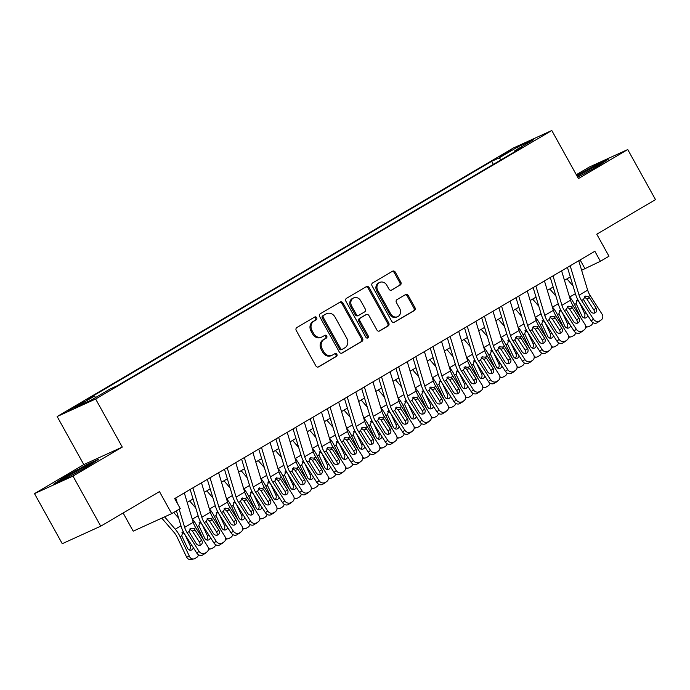 <?xml version="1.0" encoding="UTF-8"?>
<svg xmlns="http://www.w3.org/2000/svg" width="690" height="690" viewBox="0 0 690 690"><rect width="100%" height="100%" fill="white"/><g stroke="black" fill="none" stroke-linecap="round" stroke-linejoin="round"><path stroke-width="1.03" d="M316.676 317.702A1.578 1.363 65.5 0 0 314.735 317.021L296.847 327.552A2.251 1.949 65.5 0 0 296.252 330.501L315.873 365.89A2.251 1.949 65.5 0 0 318.642 366.864L336.53 356.342A1.578 1.363 65.5 0 0 335.004 353.591L332.692 354.953A7.202 6.245 65.5 0 1 332.183 355.212A7.202 6.245 65.5 0 1 323.817 351.831L322.178 348.881A7.202 6.245 65.5 0 1 324.076 339.42L326.396 338.057A1.578 1.363 65.5 0 0 324.869 335.305L322.549 336.668A7.202 6.245 65.5 0 1 322.049 336.927A7.202 6.245 65.5 0 1 313.683 333.546L312.044 330.596A7.202 6.245 65.5 0 1 313.941 321.135L316.262 319.772A1.578 1.363 65.5 0 0 316.676 317.702M322.049 336.927L321.014 337.401A7.202 6.245 65.5 0 1 312.639 334.02L311.009 331.071A7.202 6.245 65.5 0 1 312.906 321.609L315.218 320.246A1.578 1.363 65.5 0 0 314.2 317.331M318.047 367.08L335.487 356.816A1.578 1.363 65.5 0 0 334.469 353.901M332.183 355.212L331.148 355.686A7.202 6.245 65.5 0 1 322.773 352.305L321.143 349.356A7.202 6.245 65.5 0 1 323.041 339.894L325.352 338.531A1.578 1.363 65.5 0 0 324.335 335.616M502.199 154.922L499.111 156.958L502.449 155.44L511.945 149.851L502.199 154.922M400.226 285.082A2.251 1.949 65.5 0 0 400.821 282.124L395.318 272.196A2.251 1.949 65.5 0 0 392.541 271.222L372.678 282.909A2.251 1.949 65.5 0 0 372.082 285.867L391.704 321.255A2.251 1.949 65.5 0 0 394.473 322.23L414.336 310.543A2.251 1.949 65.5 0 0 414.932 307.585L408.282 295.587A2.251 1.949 65.5 0 0 405.513 294.613L397.009 299.615A2.251 1.949 65.5 0 0 396.414 302.574L399.717 308.525A6.02 5.218 65.5 0 1 397.707 316.65A6.02 5.218 65.5 0 1 390.704 313.821L377.792 290.524A6.02 5.218 65.5 0 1 379.802 282.4A6.02 5.218 65.5 0 1 386.797 285.229L388.953 289.11A2.251 1.949 65.5 0 0 391.722 290.085L399.182 285.557A2.251 1.949 65.5 0 0 399.777 282.598L394.275 272.671A2.251 1.949 65.5 0 0 392.101 271.481M72.976 476.1L122.277 447.077L83.8 464.603L34.5 493.626L72.976 476.1L100.731 526.177L159.468 491.599L171.681 513.636L180.254 508.582L174.699 498.568L594.849 251.263L600.404 261.277L608.977 256.231L596.764 234.195L655.5 199.626L627.745 149.549L589.269 167.075L576.297 174.708M122.277 447.077L95.634 399.01L551.793 130.505L578.444 178.572L627.745 149.549M342.964 303.014A2.251 1.949 65.5 0 0 340.196 302.039L320.332 313.726A2.251 1.949 65.5 0 0 319.737 316.684L339.351 352.072A2.251 1.949 65.5 0 0 342.128 353.047L361.991 341.352A2.251 1.949 65.5 0 0 362.578 338.402L342.964 303.014L341.93 303.488A2.251 1.949 65.5 0 0 339.756 302.298M346.501 298.322L366.364 286.626A2.251 1.949 65.5 0 1 369.141 287.601L388.755 322.989A2.251 1.949 65.5 0 1 388.16 325.947L379.664 330.95A2.251 1.949 65.5 0 1 376.887 329.975L368.934 315.623A2.251 1.949 65.5 0 0 366.157 314.649L360.525 317.969A2.251 1.949 65.5 0 0 359.93 320.928L368.21 335.866A1.578 1.363 65.5 0 1 365.855 337.255L345.914 301.28A2.251 1.949 65.5 0 1 346.501 298.322M100.731 526.177L62.255 543.703L34.5 493.626M78.142 405.401L84.904 401.209L75.469 406.117L68.707 410.317L78.142 405.401M95.634 399.01L57.158 416.536L513.317 148.031L551.793 130.505M493.341 164.375L491.651 161.322L86.94 399.545L94.219 396.233L95.832 397.388M491.651 161.322L498.93 158.01L517.793 146.901L533.603 139.708L514.74 150.808L522.019 147.496L117.3 385.719L110.021 389.031L91.158 400.14L75.357 407.333L94.219 396.233M123.13 512.989L133.204 531.162L171.681 513.636M83.8 464.603L57.158 416.536M581.627 270.256L600.404 261.277M187.197 502.423L193.045 498.982M204.352 492.324L210.191 488.882M221.499 482.232L227.346 478.791M238.645 472.141L244.493 468.7M255.792 462.041L261.639 458.6M272.947 451.95L278.786 448.509M290.093 441.859L295.941 438.417M307.24 431.759L313.088 428.318M324.395 421.668L330.234 418.226M341.541 411.576L347.389 408.135M358.688 401.477L364.536 398.035M375.834 391.385L381.682 387.944M392.99 381.285L398.829 377.853M410.136 371.194L415.984 367.753M427.283 361.103L433.13 357.662M444.429 351.003L450.277 347.57M461.584 340.912L467.432 337.47M478.731 330.821L484.578 327.379M495.877 320.721L501.725 317.279M513.032 310.629L518.871 307.188M530.179 300.538L536.027 297.097M547.325 290.438L553.173 286.997M564.472 280.347L570.32 276.906M580.118 259.932L584.801 268.384M514.74 150.808L514.766 151.766M501.294 159.692L498.93 158.01M517.793 146.901L518.121 148.816M87.621 466.466L98.377 459.359L86.785 464.637L64.446 477.023L53.691 484.121L65.274 478.843L87.621 466.466M577.728 177.287L597.799 166.161L608.554 159.054L596.971 164.332L576.754 175.536M64.696 477.471L64.446 477.023M87.044 465.095L86.785 464.637M597.221 164.789L596.971 164.332M341.524 353.263L360.948 341.826A2.251 1.949 65.5 0 0 361.543 338.868L341.93 303.488M323.705 315.39A1.578 1.363 65.5 0 0 323.291 317.46L340.506 348.519A1.578 1.363 65.5 0 0 342.447 349.2L344.888 347.769A7.202 6.245 65.5 0 0 346.794 338.307L335.021 317.072A7.202 6.245 65.5 0 0 326.655 313.691A7.202 6.245 65.5 0 0 326.146 313.95L322.67 315.865A1.578 1.363 65.5 0 0 322.256 317.935L323.291 317.46M342.223 349.304L341.412 349.675A1.578 1.363 65.5 0 1 339.471 348.993L322.256 317.935M326.655 313.691L325.611 314.166A7.202 6.245 65.5 0 0 325.111 314.424L326.146 313.95M322.67 315.865L325.111 314.424M379.06 331.166L387.125 326.422A2.251 1.949 65.5 0 0 387.72 323.463L368.098 288.075A2.251 1.949 65.5 0 0 365.924 286.885M365.441 314.976A2.251 1.949 65.5 0 0 365.122 315.123L359.481 318.444A2.251 1.949 65.5 0 0 358.886 321.402L367.175 336.341L368.21 335.866M367.106 338.1A1.578 1.363 65.5 0 0 367.175 336.341M360.68 300.728A6.02 5.218 65.5 0 0 353.685 297.907A6.02 5.218 65.5 0 0 351.676 306.032L356.221 314.243A2.251 1.949 65.5 0 0 358.998 315.218L364.639 311.897A2.251 1.949 65.5 0 0 365.226 308.939L360.68 300.728M353.685 297.907L352.642 298.382A6.02 5.218 65.5 0 0 350.632 306.507L351.676 306.032M357.955 315.692A2.251 1.949 65.5 0 1 355.186 314.718L350.632 306.507M391.127 290.3L399.182 285.557M379.802 282.4L378.758 282.874A6.02 5.218 65.5 0 0 376.757 290.999L377.792 290.524M397.707 316.65L396.664 317.124A6.02 5.218 65.5 0 1 389.669 314.295L376.757 290.999M393.878 322.446L413.301 311.018A2.251 1.949 65.5 0 0 413.888 308.059L407.247 296.062A2.251 1.949 65.5 0 0 405.073 294.872M161.779 518.147L173.94 532.249A11.463 5.692 59.5 0 1 177.183 537.26L186.559 557.011L189.483 556.459A4.589 3.916 79.4 0 0 193.761 558.952A4.589 3.916 79.4 0 0 194.856 558.538L196.572 557.529A4.589 3.916 79.4 0 0 198.461 554.76M164.6 516.853L175.243 529.195A17.19 8.539 59.5 0 1 180.116 536.708L189.483 556.459M173.716 512.437L178.641 518.147M193.329 547.688A3.666 3.131 -100.6 0 1 191.829 549.844A3.666 3.131 -100.6 0 1 190.949 550.172A3.666 3.131 -100.6 0 1 187.533 548.188L181.703 535.776L183.014 531.533M193.761 558.952L190.828 559.495A4.589 3.916 -100.6 0 1 186.559 557.011M189.405 550.016A3.666 3.131 79.4 0 0 190.095 545.505L191.734 545.195M184.972 534.612L190.095 545.505M184.937 534.638L183.911 533.292L181.979 532.585M184.316 492.91L193.226 522.321A11.463 5.692 -120.5 0 0 195.719 527.669L207.612 546.282A4.589 3.967 51.1 0 1 207.06 551.862A4.589 3.967 51.1 0 1 206.646 552.155L202.696 554.967L206.646 552.155M176.433 510.833L181.168 526.496A17.19 8.539 -120.5 0 0 184.911 534.517L196.805 553.13L199.039 551.327A4.589 3.967 51.1 0 0 204.93 553.164M179.159 509.229L184.653 527.367A11.463 5.692 -120.5 0 0 187.145 532.715L199.039 551.327M175.743 497.956L177.408 503.45M199.833 545.307A3.666 3.174 51.1 0 0 199.401 542.047L192.32 530.964L189.698 529.083M202.696 554.967A4.589 3.967 -128.9 0 1 196.805 553.13M207.06 551.862L204.827 553.665A4.589 3.967 -128.9 0 1 204.413 553.958M190.431 528.471L193.873 528.756L195.089 530.015L201.635 540.244A3.666 3.174 -128.9 0 1 201.195 544.712A3.666 3.174 -128.9 0 1 200.859 544.945A3.666 3.174 -128.9 0 1 196.141 543.479L188.991 531.628L190.932 528.238M84.223 468.346A14.904 0.673 -29 0 0 89.269 464.991A14.904 0.673 -29 0 0 82.955 467.777A14.904 0.673 -29 0 0 69.492 475.22A14.904 0.673 -29 0 0 63.29 479.386A14.904 0.673 -29 0 0 68.733 476.928M56.718 482.741L65.024 477.256L86.673 465.258L95.591 461.196M577.702 177.235A14.904 0.673 -29 0 0 578.919 176.623M594.409 168.041A14.904 0.673 -29 0 0 599.455 164.686A14.904 0.673 -29 0 0 599.472 164.617A14.904 0.673 -29 0 0 591.304 168.438A14.904 0.673 -29 0 0 577.228 176.381M576.995 175.959L596.859 164.953L605.768 160.899M192.174 518.846L192.389 519.104A17.19 8.539 59.5 0 1 197.262 526.617L203.654 540.089M189.681 500.966L195.788 508.056M210.476 537.596A3.666 3.131 -100.6 0 1 208.975 539.752A3.666 3.131 -100.6 0 1 208.095 540.08A3.666 3.131 -100.6 0 1 204.68 538.088L198.849 525.677L200.169 521.442M215.608 544.669A4.589 3.916 79.4 0 1 213.719 547.429L212.003 548.438A4.589 3.916 79.4 0 1 210.907 548.852L208.38 549.326M208.371 548.352A4.589 3.916 79.4 0 0 210.907 548.852M206.552 539.925A3.666 3.131 79.4 0 0 207.242 535.406L208.88 535.104M202.127 524.521L207.242 535.406M202.084 524.547L201.057 523.201L199.125 522.494M209.32 508.754L209.544 509.004A17.19 8.539 59.5 0 1 214.409 516.517L220.8 529.989M206.828 490.866L212.943 497.956M227.622 527.496A3.666 3.131 -100.6 0 1 226.13 529.653A3.666 3.131 -100.6 0 1 225.251 529.989A3.666 3.131 -100.6 0 1 221.826 527.997L216.005 515.585L217.316 511.35M232.754 534.577A4.589 3.916 79.4 0 1 230.865 537.337L229.158 538.347A4.589 3.916 79.4 0 1 228.054 538.761L225.535 539.235M225.518 538.252A4.589 3.916 79.4 0 0 228.054 538.761M223.707 529.825A3.666 3.131 79.4 0 0 224.388 525.314L226.035 525.004M219.273 514.43L224.388 525.314M219.239 514.447L218.213 513.11L216.28 512.394M226.467 498.654L226.691 498.913A17.19 8.539 59.5 0 1 231.555 506.425L237.955 519.898M223.974 480.775L230.089 487.865M244.778 517.405A3.666 3.131 -100.6 0 1 243.277 519.561A3.666 3.131 -100.6 0 1 242.397 519.889A3.666 3.131 -100.6 0 1 238.982 517.905L233.151 505.485L234.462 501.25M249.909 524.478A4.589 3.916 79.4 0 1 248.021 527.246L246.304 528.255A4.589 3.916 79.4 0 1 245.2 528.669L242.682 529.135M242.664 528.161A4.589 3.916 79.4 0 0 245.2 528.669M240.853 519.734A3.666 3.131 79.4 0 0 241.543 515.223L243.182 514.913M236.42 504.33L241.543 515.223M236.385 504.356L235.359 503.01L233.427 502.303M243.622 488.563L243.837 488.822A17.19 8.539 59.5 0 1 248.711 496.334L255.102 509.807M241.121 470.675L247.236 477.773M261.924 507.314A3.666 3.131 -100.6 0 1 260.423 509.47A3.666 3.131 -100.6 0 1 259.544 509.798A3.666 3.131 -100.6 0 1 256.128 507.805L250.298 495.394L251.609 491.159M267.056 514.386A4.589 3.916 79.4 0 1 265.167 517.146L263.451 518.156A4.589 3.916 79.4 0 1 262.355 518.57L259.828 519.044M259.811 518.069A4.589 3.916 79.4 0 0 262.355 518.57M258 509.643A3.666 3.131 79.4 0 0 258.69 505.123L260.328 504.821M253.575 494.238L258.69 505.123M253.532 494.264L252.506 492.919L250.573 492.212M201.471 482.819L210.372 512.23A11.463 5.692 -120.5 0 0 212.865 517.578L224.759 536.182A4.589 3.967 51.1 0 1 224.207 541.771A4.589 3.967 51.1 0 1 223.793 542.055L219.843 544.867L223.793 542.055M190.164 489.469L198.323 516.405A17.19 8.539 -120.5 0 0 202.067 524.426L213.952 543.03L216.186 541.227A4.589 3.967 51.1 0 0 222.077 543.065M192.898 487.865L201.799 517.276A11.463 5.692 -120.5 0 0 204.292 522.623L216.186 541.227M216.979 535.216A3.666 3.174 51.1 0 0 216.548 531.956L209.467 520.872L206.853 518.992M219.843 544.867A4.589 3.967 -128.9 0 1 213.952 543.03M224.207 541.771L221.982 543.573A4.589 3.967 -128.9 0 1 221.559 543.858M207.578 518.371L211.019 518.664L212.244 519.915L218.782 530.153A3.666 3.174 -128.9 0 1 218.342 534.621A3.666 3.174 -128.9 0 1 218.006 534.854A3.666 3.174 -128.9 0 1 213.296 533.379L206.146 521.536L208.078 518.138M218.618 472.719L227.519 502.13A11.463 5.692 -120.5 0 0 230.02 507.486L241.905 526.091A4.589 3.967 51.1 0 1 241.362 531.671A4.589 3.967 51.1 0 1 240.939 531.964L236.998 534.776L240.939 531.964M207.311 479.377L215.47 506.305A17.19 8.539 -120.5 0 0 219.213 514.335L231.098 532.939L233.332 531.136A4.589 3.967 51.1 0 0 239.223 532.973M210.045 477.765L218.946 507.185A11.463 5.692 -120.5 0 0 221.447 512.532L233.332 531.136M234.126 525.116A3.666 3.174 51.1 0 0 233.694 521.864L226.613 510.773L224 508.892M236.998 534.776A4.589 3.967 -128.9 0 1 231.098 532.939M241.362 531.671L239.128 533.474A4.589 3.967 -128.9 0 1 238.714 533.767M224.733 508.28L228.174 508.573L229.391 509.824L235.928 520.062A3.666 3.174 -128.9 0 1 235.488 524.529A3.666 3.174 -128.9 0 1 235.161 524.754A3.666 3.174 -128.9 0 1 230.443 523.287L223.293 511.445L225.233 508.047M235.764 462.628L244.674 492.039A11.463 5.692 -120.5 0 0 247.167 497.386L259.061 515.991A4.589 3.967 51.1 0 1 258.509 521.58A4.589 3.967 51.1 0 1 258.086 521.873L254.144 524.685L258.086 521.873M224.466 469.278L232.616 496.214A17.19 8.539 -120.5 0 0 236.36 504.235L248.253 522.848L250.479 521.045A4.589 3.967 51.1 0 0 256.378 522.882M227.191 467.673L236.101 497.085A11.463 5.692 -120.5 0 0 238.593 502.432L250.479 521.045M251.272 515.025A3.666 3.174 51.1 0 0 250.849 511.764L243.768 500.681L241.146 498.801M254.144 524.685A4.589 3.967 -128.9 0 1 248.253 522.848M258.509 521.58L256.275 523.382A4.589 3.967 -128.9 0 1 255.861 523.675M241.88 498.18L245.321 498.473L246.537 499.733L253.075 509.962A3.666 3.174 -128.9 0 1 252.644 514.43A3.666 3.174 -128.9 0 1 252.307 514.662A3.666 3.174 -128.9 0 1 247.589 513.196L240.439 501.345L242.38 497.956M252.92 452.536L261.821 481.948A11.463 5.692 -120.5 0 0 264.313 487.295L276.207 505.899A4.589 3.967 51.1 0 1 275.655 511.488A4.589 3.967 51.1 0 1 275.241 511.773L271.291 514.585L275.241 511.773M241.612 459.186L249.763 486.122A17.19 8.539 -120.5 0 0 253.506 494.144L265.4 512.748L267.634 510.945A4.589 3.967 51.1 0 0 273.525 512.782M244.338 457.582L253.247 486.993A11.463 5.692 -120.5 0 0 255.74 492.341L267.634 510.945M268.427 504.933A3.666 3.174 51.1 0 0 267.996 501.673L260.915 490.59L258.302 488.71M271.291 514.585A4.589 3.967 -128.9 0 1 265.4 512.748M275.655 511.488L273.421 513.291A4.589 3.967 -128.9 0 1 273.007 513.576M259.026 488.089L262.467 488.382L263.692 489.633L270.23 499.87A3.666 3.174 -128.9 0 1 269.79 504.338A3.666 3.174 -128.9 0 1 269.454 504.571A3.666 3.174 -128.9 0 1 264.736 503.096L257.586 491.254L259.526 487.856M260.768 478.472L260.993 478.722A17.19 8.539 59.5 0 1 265.857 486.234L272.248 499.707M258.276 460.584L264.391 467.673M279.071 497.214A3.666 3.131 -100.6 0 1 277.578 499.37A3.666 3.131 -100.6 0 1 276.699 499.707A3.666 3.131 -100.6 0 1 273.274 497.714L267.444 485.303L268.764 481.068M284.202 504.295A4.589 3.916 79.4 0 1 282.314 507.055L280.606 508.064A4.589 3.916 79.4 0 1 279.502 508.478L276.975 508.953M276.966 507.969A4.589 3.916 79.4 0 0 279.502 508.478M275.146 499.543A3.666 3.131 79.4 0 0 275.836 495.032L277.484 494.721M270.721 484.147L275.836 495.032M270.678 484.164L269.661 482.827L267.72 482.112M270.066 442.437L278.967 471.848A11.463 5.692 -120.5 0 0 281.468 477.204L293.353 495.808A4.589 3.967 51.1 0 1 292.802 501.389A4.589 3.967 51.1 0 1 292.387 501.682L288.446 504.493L292.387 501.682M258.759 449.095L266.918 476.022A17.19 8.539 -120.5 0 0 270.661 484.052L282.546 502.656L284.78 500.854A4.589 3.967 51.1 0 0 290.671 502.691M261.493 447.482L270.394 476.902A11.463 5.692 -120.5 0 0 272.886 482.25L284.78 500.854M285.574 494.834A3.666 3.174 51.1 0 0 285.143 491.573L278.061 480.49L275.448 478.61M288.446 504.493A4.589 3.967 -128.9 0 1 282.546 502.656M292.802 501.389L290.576 503.191A4.589 3.967 -128.9 0 1 290.154 503.484M276.173 477.998L279.614 478.291L280.839 479.541L287.376 489.779A3.666 3.174 -128.9 0 1 286.937 494.247A3.666 3.174 -128.9 0 1 286.6 494.471A3.666 3.174 -128.9 0 1 281.891 493.005L274.741 481.163L276.681 477.765M277.915 468.372L278.139 468.631A17.19 8.539 59.5 0 1 283.004 476.143L289.395 489.615M275.422 450.492L281.537 457.582M296.226 487.123A3.666 3.131 -100.6 0 1 294.725 489.279A3.666 3.131 -100.6 0 1 293.845 489.607A3.666 3.131 -100.6 0 1 290.43 487.623L284.599 475.203L285.91 470.968M301.349 494.195A4.589 3.916 79.4 0 1 299.469 496.964L297.752 497.973A4.589 3.916 79.4 0 1 296.648 498.387L294.13 498.853M294.113 497.878A4.589 3.916 79.4 0 0 296.648 498.387M292.301 489.452A3.666 3.131 79.4 0 0 292.983 484.941L294.63 484.63M287.868 474.047L292.983 484.941M287.834 474.073L286.807 472.728L284.875 472.02M287.213 432.345L296.122 461.757A11.463 5.692 -120.5 0 0 298.615 467.104L310.5 485.708A4.589 3.967 51.1 0 1 309.957 491.297A4.589 3.967 51.1 0 1 309.534 491.591L305.592 494.402L309.534 491.591M275.914 438.995L284.064 465.931A17.19 8.539 -120.5 0 0 287.808 473.952L299.702 492.565L301.927 490.763A4.589 3.967 51.1 0 0 307.826 492.6M278.639 437.391L287.54 466.802A11.463 5.692 -120.5 0 0 290.041 472.15L301.927 490.763M302.72 484.742A3.666 3.174 51.1 0 0 302.298 481.482L295.208 470.399L292.595 468.519M305.592 494.402A4.589 3.967 -128.9 0 1 299.702 492.565M309.957 491.297L307.723 493.1A4.589 3.967 -128.9 0 1 307.309 493.385M293.328 467.898L296.769 468.191L297.985 469.45L304.523 479.679A3.666 3.174 -128.9 0 1 304.083 484.147A3.666 3.174 -128.9 0 1 303.755 484.38A3.666 3.174 -128.9 0 1 299.037 482.914L291.887 471.063L293.828 467.673M295.07 458.281L295.286 458.54A17.19 8.539 59.5 0 1 300.159 466.052L306.55 479.524M292.569 440.393L298.684 447.482M313.372 477.032A3.666 3.131 -100.6 0 1 311.871 479.188A3.666 3.131 -100.6 0 1 310.992 479.516A3.666 3.131 -100.6 0 1 307.576 477.523L301.746 465.112L303.057 460.877M318.504 484.104A4.589 3.916 79.4 0 1 316.615 486.864L314.899 487.873A4.589 3.916 79.4 0 1 313.803 488.287L311.276 488.761M311.259 487.787A4.589 3.916 79.4 0 0 313.803 488.287M309.448 479.36A3.666 3.131 79.4 0 0 310.138 474.841L311.777 474.539M305.014 463.956L310.138 474.841M304.98 463.982L303.954 462.636L302.022 461.929M304.359 422.254L313.269 451.665A11.463 5.692 -120.5 0 0 315.761 457.013L327.655 475.617A4.589 3.967 51.1 0 1 327.103 481.206A4.589 3.967 51.1 0 1 326.689 481.491L322.739 484.302L326.689 481.491M293.06 428.904L301.211 455.84A17.19 8.539 -120.5 0 0 304.954 463.861L316.848 482.465L319.082 480.663A4.589 3.967 51.1 0 0 324.973 482.5M295.786 427.3L304.695 456.711A11.463 5.692 -120.5 0 0 307.188 462.059L319.082 480.663M319.867 474.651A3.666 3.174 51.1 0 0 319.444 471.391L312.363 460.308L309.741 458.427M322.739 484.302A4.589 3.967 -128.9 0 1 316.848 482.465M327.103 481.206L324.869 483.009A4.589 3.967 -128.9 0 1 324.455 483.293M310.474 457.806L313.916 458.1L315.132 459.35L321.678 469.588A3.666 3.174 -128.9 0 1 321.238 474.056A3.666 3.174 -128.9 0 1 320.902 474.289A3.666 3.174 -128.9 0 1 316.184 472.814L309.034 460.972L310.974 457.574M312.216 448.19L312.432 448.44A17.19 8.539 59.5 0 1 317.305 455.952L323.696 469.424M309.724 430.301L315.83 437.391M330.519 466.932A3.666 3.131 -100.6 0 1 329.018 469.088A3.666 3.131 -100.6 0 1 328.138 469.424A3.666 3.131 -100.6 0 1 324.723 467.432L318.892 455.02L320.212 450.786M335.651 474.013A4.589 3.916 79.4 0 1 333.762 476.773L332.045 477.782A4.589 3.916 79.4 0 1 330.95 478.196L328.423 478.67M328.414 477.687A4.589 3.916 79.4 0 0 330.95 478.196M326.594 469.26A3.666 3.131 79.4 0 0 327.284 464.75L328.923 464.439M322.17 453.865L327.284 464.75M322.127 453.882L321.1 452.545L319.168 451.829M321.514 412.154L330.415 441.565A11.463 5.692 -120.5 0 0 332.908 446.922L344.802 465.526A4.589 3.967 51.1 0 1 344.25 471.106A4.589 3.967 51.1 0 1 343.836 471.399L339.885 474.211L343.836 471.399M310.207 418.813L318.366 445.74A17.19 8.539 -120.5 0 0 322.109 453.77L333.995 472.374L336.228 470.571A4.589 3.967 51.1 0 0 342.119 472.409M312.941 417.2L321.842 446.62A11.463 5.692 -120.5 0 0 324.335 451.967L336.228 470.571M337.022 464.551A3.666 3.174 51.1 0 0 336.591 461.291L329.51 450.208L326.896 448.327M339.885 474.211A4.589 3.967 -128.9 0 1 333.995 472.374M344.25 471.106L342.024 472.909A4.589 3.967 -128.9 0 1 341.602 473.202M327.621 447.715L331.062 448.008L332.287 449.259L338.825 459.488A3.666 3.174 -128.9 0 1 338.385 463.965A3.666 3.174 -128.9 0 1 338.048 464.189A3.666 3.174 -128.9 0 1 333.339 462.723L326.18 450.881L328.121 447.482M329.363 438.09L329.587 438.348A17.19 8.539 59.5 0 1 334.452 445.861L340.843 459.333M326.87 420.21L332.985 427.3M347.665 456.84A3.666 3.131 -100.6 0 1 346.173 458.997A3.666 3.131 -100.6 0 1 345.293 459.324A3.666 3.131 -100.6 0 1 341.869 457.341L336.047 444.921L337.358 440.686M352.797 463.913A4.589 3.916 79.4 0 1 350.908 466.682L349.2 467.691A4.589 3.916 79.4 0 1 348.096 468.105L345.578 468.57M345.561 467.596A4.589 3.916 79.4 0 0 348.096 468.105M343.749 459.169A3.666 3.131 79.4 0 0 344.431 454.65L346.078 454.348M339.316 443.765L344.431 454.65M339.282 443.791L338.255 442.445L336.315 441.738M338.661 402.063L347.562 431.474A11.463 5.692 -120.5 0 0 350.063 436.822L361.948 455.426A4.589 3.967 51.1 0 1 361.405 461.015A4.589 3.967 51.1 0 1 360.982 461.3L357.041 464.111L360.982 461.3M327.353 408.713L335.513 435.649A17.19 8.539 -120.5 0 0 339.256 443.67L351.141 462.283L353.375 460.48A4.589 3.967 51.1 0 0 359.266 462.309M330.087 407.109L338.988 436.52A11.463 5.692 -120.5 0 0 341.49 441.867L353.375 460.48M354.168 454.46A3.666 3.174 51.1 0 0 353.737 451.2L346.656 440.116L344.043 438.236M357.041 464.111A4.589 3.967 -128.9 0 1 351.141 462.283M361.405 461.015L359.171 462.818A4.589 3.967 -128.9 0 1 358.748 463.102M344.776 437.615L348.217 437.909L349.433 439.168L355.971 449.397A3.666 3.174 -128.9 0 1 355.531 453.865A3.666 3.174 -128.9 0 1 355.195 454.098A3.666 3.174 -128.9 0 1 350.486 452.631L343.335 440.781L345.276 437.391M346.509 427.998L346.734 428.257A17.19 8.539 59.5 0 1 351.598 435.77L357.998 449.242M344.017 410.11L350.132 417.2M364.82 446.749A3.666 3.131 -100.6 0 1 363.32 448.905A3.666 3.131 -100.6 0 1 362.44 449.233A3.666 3.131 -100.6 0 1 359.024 447.241L353.194 434.829L354.505 430.595M369.952 453.822A4.589 3.916 79.4 0 1 368.063 456.582L366.347 457.591A4.589 3.916 79.4 0 1 365.243 458.005L362.724 458.479M362.707 457.505A4.589 3.916 79.4 0 0 365.243 458.005M360.896 449.069A3.666 3.131 79.4 0 0 361.586 444.558L363.225 444.257M356.463 433.674L361.586 444.558M356.428 433.7L355.402 432.354L353.47 431.647M355.807 391.972L364.717 421.383A11.463 5.692 -120.5 0 0 367.209 426.731L379.095 445.335A4.589 3.967 51.1 0 1 378.551 450.924A4.589 3.967 51.1 0 1 378.129 451.208L374.187 454.02L378.129 451.208M344.508 398.622L352.659 425.558A17.19 8.539 -120.5 0 0 356.402 433.579L368.296 452.183L370.521 450.38A4.589 3.967 51.1 0 0 376.421 452.217M347.234 397.017L356.144 426.429A11.463 5.692 -120.5 0 0 358.636 431.776L370.521 450.38M371.315 444.369A3.666 3.174 51.1 0 0 370.892 441.108L363.811 430.025L361.189 428.136M374.187 454.02A4.589 3.967 -128.9 0 1 368.296 452.183M378.551 450.924L376.317 452.726A4.589 3.967 -128.9 0 1 375.903 453.011M361.922 427.524L365.364 427.817L366.58 429.068L373.118 439.306A3.666 3.174 -128.9 0 1 372.678 443.774A3.666 3.174 -128.9 0 1 372.35 444.006A3.666 3.174 -128.9 0 1 367.632 442.532L360.482 430.689L362.423 427.291M363.665 417.907L363.88 418.157A17.19 8.539 59.5 0 1 368.753 425.67L375.144 439.142M361.163 400.019L367.278 407.109M381.967 436.649A3.666 3.131 -100.6 0 1 380.466 438.805A3.666 3.131 -100.6 0 1 379.586 439.142A3.666 3.131 -100.6 0 1 376.171 437.149L370.34 424.738L371.651 420.503M387.099 443.722A4.589 3.916 79.4 0 1 385.21 446.49L383.493 447.5A4.589 3.916 79.4 0 1 382.398 447.914L379.871 448.388M379.854 447.405A4.589 3.916 79.4 0 0 382.398 447.914M378.042 438.978A3.666 3.131 79.4 0 0 378.732 434.467L380.371 434.157M373.609 423.582L378.732 434.467M373.575 423.6L372.548 422.263L370.616 421.547M372.962 381.872L381.863 411.283A11.463 5.692 -120.5 0 0 384.356 416.631L396.25 435.243A4.589 3.967 51.1 0 1 395.698 440.824A4.589 3.967 51.1 0 1 395.284 441.117L391.334 443.929L395.284 441.117M361.655 388.53L369.805 415.458A17.19 8.539 -120.5 0 0 373.549 423.488L385.443 442.092L387.677 440.289A4.589 3.967 51.1 0 0 393.567 442.126M364.38 386.918L373.29 416.329A11.463 5.692 -120.5 0 0 375.783 421.685L387.677 440.289M388.47 434.269A3.666 3.174 51.1 0 0 388.039 431.009L380.958 419.925L378.344 418.045M391.334 443.929A4.589 3.967 -128.9 0 1 385.443 442.092M395.698 440.824L393.464 442.626A4.589 3.967 -128.9 0 1 393.05 442.92M379.069 417.433L382.51 417.726L383.726 418.977L390.273 429.206A3.666 3.174 -128.9 0 1 389.833 433.674A3.666 3.174 -128.9 0 1 389.496 433.906A3.666 3.174 -128.9 0 1 384.779 432.44L377.628 420.598L379.569 417.2M380.811 407.807L381.035 408.066A17.19 8.539 59.5 0 1 385.9 415.578L392.291 429.051M378.318 389.928L384.434 397.017M399.113 426.558A3.666 3.131 -100.6 0 1 397.621 428.714A3.666 3.131 -100.6 0 1 396.741 429.042A3.666 3.131 -100.6 0 1 393.317 427.058L387.487 414.638L388.806 410.403M404.245 433.631A4.589 3.916 79.4 0 1 402.356 436.391L400.64 437.4A4.589 3.916 79.4 0 1 399.545 437.814L397.017 438.288M397.009 437.313A4.589 3.916 79.4 0 0 399.545 437.814M395.189 428.887A3.666 3.131 79.4 0 0 395.879 424.367L397.526 424.065M390.764 413.483L395.879 424.367M390.721 413.508L389.703 412.163L387.763 411.456M390.109 371.781L399.01 401.192A11.463 5.692 -120.5 0 0 401.511 406.539L413.396 425.144A4.589 3.967 51.1 0 1 412.844 430.733A4.589 3.967 51.1 0 1 412.43 431.017L408.48 433.829L412.43 431.017M378.801 378.43L386.961 405.366A17.19 8.539 -120.5 0 0 390.704 413.388L402.589 432L404.823 430.198A4.589 3.967 51.1 0 0 410.714 432.026M381.536 376.826L390.437 406.238A11.463 5.692 -120.5 0 0 392.929 411.585L404.823 430.198M405.616 424.178A3.666 3.174 51.1 0 0 405.185 420.917L398.104 409.834L395.491 407.954M408.48 433.829A4.589 3.967 -128.9 0 1 402.589 432M412.844 430.733L410.619 432.535A4.589 3.967 -128.9 0 1 410.196 432.82M396.215 407.333L399.657 407.626L400.881 408.885L407.419 419.115A3.666 3.174 -128.9 0 1 406.979 423.582A3.666 3.174 -128.9 0 1 406.643 423.815A3.666 3.174 -128.9 0 1 401.934 422.349L394.784 410.498L396.724 407.109M397.957 397.716L398.182 397.975A17.19 8.539 59.5 0 1 403.046 405.487L409.437 418.959M395.465 379.828L401.58 386.918M416.268 416.467A3.666 3.131 -100.6 0 1 414.768 418.623A3.666 3.131 -100.6 0 1 413.888 418.951A3.666 3.131 -100.6 0 1 410.472 416.958L404.642 404.547L405.953 400.312M421.392 423.539A4.589 3.916 79.4 0 1 419.511 426.299L417.795 427.308A4.589 3.916 79.4 0 1 416.691 427.722L414.173 428.197M414.155 427.222A4.589 3.916 79.4 0 0 416.691 427.722M412.344 418.787A3.666 3.131 79.4 0 0 413.025 414.276L414.673 413.966M407.911 403.391L413.025 414.276M407.876 403.409L406.85 402.072L404.918 401.364M407.255 361.681L416.156 391.101A11.463 5.692 -120.5 0 0 418.658 396.448L430.543 415.052A4.589 3.967 51.1 0 1 429.999 420.641A4.589 3.967 51.1 0 1 429.577 420.926L425.635 423.738L429.577 420.926M395.957 368.339L404.107 395.275A17.19 8.539 -120.5 0 0 407.85 403.296L419.736 421.901L421.97 420.098A4.589 3.967 51.1 0 0 427.86 421.935M398.682 366.735L407.583 396.146A11.463 5.692 -120.5 0 0 410.084 401.494L421.97 420.098M422.763 414.086A3.666 3.174 51.1 0 0 422.34 410.826L414.837 399.182L412.637 397.854M425.635 423.738A4.589 3.967 -128.9 0 1 419.736 421.901M429.999 420.641L427.766 422.444A4.589 3.967 -128.9 0 1 427.352 422.729M413.37 397.242L416.812 397.535L418.028 398.786L424.566 409.023A3.666 3.174 -128.9 0 1 424.126 413.491A3.666 3.174 -128.9 0 1 423.798 413.724A3.666 3.174 -128.9 0 1 419.08 412.249L411.93 400.407L413.871 397.009M415.104 387.625L415.328 387.875A17.19 8.539 59.5 0 1 420.193 395.387L426.593 408.86M412.611 369.737L418.727 376.826M433.415 406.367A3.666 3.131 -100.6 0 1 431.914 408.523A3.666 3.131 -100.6 0 1 431.034 408.86A3.666 3.131 -100.6 0 1 427.619 406.867L421.788 394.456L423.099 390.212M438.547 413.439A4.589 3.916 79.4 0 1 436.658 416.208L434.942 417.217A4.589 3.916 79.4 0 1 433.846 417.631L431.319 418.097M431.302 417.122A4.589 3.916 79.4 0 0 433.846 417.631M429.49 408.696A3.666 3.131 79.4 0 0 430.18 404.185L431.819 403.874M422.064 391.264L423.996 391.98L425.023 393.317L430.18 404.185M424.402 351.589L433.311 381.001A11.463 5.692 -120.5 0 0 435.804 386.348L447.698 404.961A4.589 3.967 51.1 0 1 447.146 410.541A4.589 3.967 51.1 0 1 446.732 410.835L442.782 413.646L446.732 410.835M413.103 358.248L421.254 385.175A17.19 8.539 -120.5 0 0 424.997 393.205L436.891 411.809L439.116 410.007A4.589 3.967 51.1 0 0 445.016 411.844M415.829 356.635L424.738 386.046A11.463 5.692 -120.5 0 0 427.231 391.403L439.116 410.007M439.91 403.986A3.666 3.174 51.1 0 0 439.487 400.726L432.406 389.643L429.784 387.763M442.782 413.646A4.589 3.967 -128.9 0 1 436.891 411.809M447.146 410.541L444.912 412.344A4.589 3.967 -128.9 0 1 444.498 412.637M430.517 387.15L433.958 387.444L435.174 388.694L441.721 398.923A3.666 3.174 -128.9 0 1 441.281 403.391A3.666 3.174 -128.9 0 1 440.945 403.624A3.666 3.174 -128.9 0 1 436.227 402.158L429.077 390.316L431.017 386.918M432.259 377.525L432.475 377.784A17.19 8.539 59.5 0 1 437.348 385.296L443.739 398.768M429.767 359.645L435.873 366.735M450.561 396.276A3.666 3.131 -100.6 0 1 449.061 398.432A3.666 3.131 -100.6 0 1 448.181 398.76A3.666 3.131 -100.6 0 1 444.765 396.767L438.935 384.356L440.255 380.121M455.693 403.348A4.589 3.916 79.4 0 1 453.804 406.108L452.088 407.117A4.589 3.916 79.4 0 1 450.993 407.531L448.466 408.006M448.457 407.031A4.589 3.916 79.4 0 0 450.993 407.531M446.637 398.604A3.666 3.131 79.4 0 0 447.327 394.085L448.966 393.783M442.212 383.2L447.327 394.085M442.169 383.226L441.143 381.88L439.211 381.173M441.557 341.498L450.458 370.91A11.463 5.692 -120.5 0 0 452.95 376.257L464.844 394.861A4.589 3.967 51.1 0 1 464.292 400.45A4.589 3.967 51.1 0 1 463.878 400.735L459.928 403.547L463.878 400.735M430.25 348.148L438.409 375.084A17.19 8.539 -120.5 0 0 442.152 383.105L454.037 401.709L456.271 399.907A4.589 3.967 51.1 0 0 462.162 401.744M432.984 346.544L441.885 375.955A11.463 5.692 -120.5 0 0 444.377 381.303L456.271 399.907M457.065 393.895A3.666 3.174 51.1 0 0 456.633 390.635L449.552 379.552L446.939 377.672M459.928 403.547A4.589 3.967 -128.9 0 1 454.037 401.709M464.292 400.45L462.067 402.253A4.589 3.967 -128.9 0 1 461.645 402.537M447.663 377.051L451.105 377.344L452.33 378.603L458.867 388.832A3.666 3.174 -128.9 0 1 458.427 393.3A3.666 3.174 -128.9 0 1 458.091 393.533A3.666 3.174 -128.9 0 1 453.382 392.067L446.223 380.216L448.164 376.826M449.406 367.434L449.63 367.692A17.19 8.539 59.5 0 1 454.494 375.205L460.886 388.677M446.913 349.545L453.028 356.635M467.708 386.176A3.666 3.131 -100.6 0 1 466.216 388.332A3.666 3.131 -100.6 0 1 465.336 388.668A3.666 3.131 -100.6 0 1 461.912 386.676L456.09 374.265L457.401 370.03M472.84 393.257A4.589 3.916 79.4 0 1 470.951 396.017L469.243 397.026A4.589 3.916 79.4 0 1 468.139 397.44L465.612 397.914M465.603 396.931A4.589 3.916 79.4 0 0 468.139 397.44M463.792 388.505A3.666 3.131 79.4 0 0 464.474 383.994L466.121 383.683M459.359 373.109L464.474 383.994M459.324 373.126L458.298 371.789L456.357 371.082M458.703 331.398L467.604 360.818A11.463 5.692 -120.5 0 0 470.106 366.166L481.991 384.77A4.589 3.967 51.1 0 1 481.448 390.359A4.589 3.967 51.1 0 1 481.025 390.644L477.083 393.455L481.025 390.644M447.396 338.057L455.555 364.993A17.19 8.539 -120.5 0 0 459.298 373.014L471.184 391.618L473.418 389.815A4.589 3.967 51.1 0 0 479.309 391.653M450.13 336.453L459.031 365.864A11.463 5.692 -120.5 0 0 461.532 371.211L473.418 389.815M474.211 383.804A3.666 3.174 51.1 0 0 473.78 380.544L466.285 368.9L464.085 367.572M477.083 393.455A4.589 3.967 -128.9 0 1 471.184 391.618M481.448 390.359L479.214 392.162A4.589 3.967 -128.9 0 1 478.791 392.446M464.818 366.959L468.26 367.253L469.476 368.503L476.014 378.741A3.666 3.174 -128.9 0 1 475.574 383.209A3.666 3.174 -128.9 0 1 475.238 383.442A3.666 3.174 -128.9 0 1 470.528 381.967L463.378 370.125L465.319 366.726M466.552 357.342L466.776 357.593A17.19 8.539 59.5 0 1 471.641 365.105L478.041 378.577M464.06 339.454L470.175 346.544M484.863 376.085A3.666 3.131 -100.6 0 1 483.362 378.241A3.666 3.131 -100.6 0 1 482.483 378.577A3.666 3.131 -100.6 0 1 479.067 376.585L473.236 364.173L474.548 359.93M489.995 383.157A4.589 3.916 79.4 0 1 488.106 385.926L486.39 386.935A4.589 3.916 79.4 0 1 485.286 387.349L482.767 387.815M482.75 386.84A4.589 3.916 79.4 0 0 485.286 387.349M480.939 378.413A3.666 3.131 79.4 0 0 481.629 373.902L483.267 373.592M473.513 360.982L475.445 361.698L476.471 363.035L481.629 373.902M475.85 321.307L484.76 350.718A11.463 5.692 -120.5 0 0 487.252 356.066L499.137 374.679A4.589 3.967 51.1 0 1 498.594 380.259A4.589 3.967 51.1 0 1 498.171 380.552L494.23 383.364L498.171 380.552M464.551 327.966L472.702 354.893A17.19 8.539 -120.5 0 0 476.445 362.923L488.339 381.527L490.564 379.724A4.589 3.967 51.1 0 0 496.464 381.561M467.277 326.353L476.178 355.764A11.463 5.692 -120.5 0 0 478.679 361.12L490.564 379.724M491.358 373.704A3.666 3.174 51.1 0 0 490.935 370.444L483.854 359.361L481.232 357.48M494.23 383.364A4.589 3.967 -128.9 0 1 488.339 381.527M498.594 380.259L496.36 382.062A4.589 3.967 -128.9 0 1 495.946 382.355M481.965 356.868L485.406 357.153L486.623 358.412L493.16 368.641A3.666 3.174 -128.9 0 1 492.72 373.109A3.666 3.174 -128.9 0 1 492.393 373.342A3.666 3.174 -128.9 0 1 487.675 371.876L480.525 360.033L482.465 356.635M483.707 347.243L483.923 347.501A17.19 8.539 59.5 0 1 488.796 355.014L495.187 368.486M481.206 329.363L487.321 336.453M502.01 365.993A3.666 3.131 -100.6 0 1 500.509 368.149A3.666 3.131 -100.6 0 1 499.629 368.477A3.666 3.131 -100.6 0 1 496.214 366.485L490.383 354.074L491.694 349.839M507.141 373.066A4.589 3.916 79.4 0 1 505.252 375.826L503.536 376.835A4.589 3.916 79.4 0 1 502.441 377.249L499.914 377.723M499.896 376.749A4.589 3.916 79.4 0 0 502.441 377.249M498.085 368.322A3.666 3.131 79.4 0 0 498.775 363.803L500.414 363.501M493.652 352.918L498.775 363.803M493.617 352.944L492.591 351.598L490.659 350.891M492.996 311.216L501.906 340.627A11.463 5.692 -120.5 0 0 504.399 345.975L516.293 364.579A4.589 3.967 51.1 0 1 515.741 370.168A4.589 3.967 51.1 0 1 515.327 370.452L511.376 373.264L515.327 370.452M481.698 317.866L489.848 344.802A17.19 8.539 -120.5 0 0 493.591 352.823L505.485 371.427L507.719 369.624A4.589 3.967 51.1 0 0 513.61 371.462M484.423 316.262L493.333 345.673A11.463 5.692 -120.5 0 0 495.825 351.02L507.719 369.624M508.513 363.613A3.666 3.174 51.1 0 0 508.082 360.353L501 349.269L498.387 347.389M511.376 373.264A4.589 3.967 -128.9 0 1 505.485 371.427M515.741 370.168L513.507 371.97A4.589 3.967 -128.9 0 1 513.093 372.255M499.111 346.768L502.553 347.061L503.769 348.312L510.315 358.55A3.666 3.174 -128.9 0 1 509.875 363.018A3.666 3.174 -128.9 0 1 509.539 363.251A3.666 3.174 -128.9 0 1 504.821 361.776L497.671 349.934L499.612 346.535M500.854 337.151L501.078 337.41A17.19 8.539 59.5 0 1 505.943 344.914L512.334 358.395M498.361 319.263L504.476 326.353M519.156 355.893A3.666 3.131 -100.6 0 1 517.655 358.05A3.666 3.131 -100.6 0 1 516.775 358.386A3.666 3.131 -100.6 0 1 513.36 356.394L507.53 343.982L508.849 339.747M524.288 362.974A4.589 3.916 79.4 0 1 522.399 365.735L520.683 366.744A4.589 3.916 79.4 0 1 519.587 367.158L517.06 367.632M517.052 366.649A4.589 3.916 79.4 0 0 519.587 367.158M515.232 358.222A3.666 3.131 79.4 0 0 515.922 353.711L517.569 353.401M510.807 342.827L515.922 353.711M510.764 342.844L509.738 341.507L507.805 340.791M510.152 301.116L519.053 330.536A11.463 5.692 -120.5 0 0 521.554 335.883L533.439 354.488A4.589 3.967 51.1 0 1 532.887 360.068A4.589 3.967 51.1 0 1 532.473 360.361L528.523 363.173L532.473 360.361M498.844 307.774L507.003 334.71A17.19 8.539 -120.5 0 0 510.747 342.732L522.632 361.336L524.866 359.533A4.589 3.967 51.1 0 0 530.757 361.37M501.578 306.17L510.479 335.582A11.463 5.692 -120.5 0 0 512.972 340.929L524.866 359.533M525.659 353.522A3.666 3.174 51.1 0 0 525.228 350.261L518.147 339.178L515.534 337.289M528.523 363.173A4.589 3.967 -128.9 0 1 522.632 361.336M532.887 360.068L530.662 361.87A4.589 3.967 -128.9 0 1 530.239 362.164M516.258 336.677L519.699 336.97L520.924 338.221L527.462 348.459A3.666 3.174 -128.9 0 1 527.022 352.926A3.666 3.174 -128.9 0 1 526.686 353.151A3.666 3.174 -128.9 0 1 521.976 351.684L514.826 339.842L516.767 336.444M518 327.051L518.225 327.31A17.19 8.539 59.5 0 1 523.089 334.822L529.48 348.295M515.508 309.172L521.623 316.262M536.303 345.802A3.666 3.131 -100.6 0 1 534.81 347.958A3.666 3.131 -100.6 0 1 533.931 348.286A3.666 3.131 -100.6 0 1 530.515 346.302L524.685 333.891L525.996 329.647M541.434 352.875A4.589 3.916 79.4 0 1 539.554 355.643L537.838 356.652A4.589 3.916 79.4 0 1 536.734 357.066L534.215 357.532M534.198 356.558A4.589 3.916 79.4 0 0 536.734 357.066M532.387 348.131A3.666 3.131 79.4 0 0 533.068 343.62L534.716 343.31M524.961 330.7L526.893 331.407L527.919 332.753L533.068 343.62M527.298 291.025L536.199 320.436A11.463 5.692 -120.5 0 0 538.7 325.784L550.586 344.396A4.589 3.967 51.1 0 1 550.042 349.977A4.589 3.967 51.1 0 1 549.62 350.27L545.678 353.082L549.62 350.27M515.999 297.675L524.15 324.611A17.19 8.539 -120.5 0 0 527.893 332.64L539.778 351.245L542.012 349.442A4.589 3.967 51.1 0 0 547.903 351.279M518.725 296.07L527.626 325.482A11.463 5.692 -120.5 0 0 530.127 330.838L542.012 349.442M542.806 343.422A3.666 3.174 51.1 0 0 542.383 340.161L535.293 329.078L532.68 327.198M545.678 353.082A4.589 3.967 -128.9 0 1 539.778 351.245M550.042 349.977L547.808 351.779A4.589 3.967 -128.9 0 1 547.394 352.072M533.413 326.586L536.855 326.87L538.071 328.13L544.608 338.359A3.666 3.174 -128.9 0 1 544.168 342.827A3.666 3.174 -128.9 0 1 543.841 343.059A3.666 3.174 -128.9 0 1 539.123 341.593L531.973 329.742L533.913 326.353M535.147 316.96L535.371 317.219A17.19 8.539 59.5 0 1 540.236 324.731L546.635 338.204M532.654 299.081L538.769 306.17M553.458 335.711A3.666 3.131 -100.6 0 1 551.957 337.867A3.666 3.131 -100.6 0 1 551.077 338.195A3.666 3.131 -100.6 0 1 547.662 336.203L541.831 323.791L543.142 319.556M558.59 342.783A4.589 3.916 79.4 0 1 556.701 345.543L554.984 346.553A4.589 3.916 79.4 0 1 553.889 346.966L551.362 347.441M551.345 346.466A4.589 3.916 79.4 0 0 553.889 346.966M549.533 338.04A3.666 3.131 79.4 0 0 550.223 333.52L551.862 333.218M545.1 322.635L550.223 333.52M545.066 322.661L544.039 321.316L542.107 320.609M544.445 280.934L553.354 310.345A11.463 5.692 -120.5 0 0 555.847 315.692L567.741 334.296A4.589 3.967 51.1 0 1 567.189 339.885A4.589 3.967 51.1 0 1 566.775 340.17L562.824 342.982L566.775 340.17M533.146 287.583L541.296 314.519A17.19 8.539 -120.5 0 0 545.04 322.541L556.934 341.145L559.159 339.342A4.589 3.967 51.1 0 0 565.058 341.179M535.871 285.979L544.781 315.39A11.463 5.692 -120.5 0 0 547.274 320.738L559.159 339.342M559.952 333.33A3.666 3.174 51.1 0 0 559.53 330.07L552.448 318.987L549.827 317.107M562.824 342.982A4.589 3.967 -128.9 0 1 556.934 341.145M567.189 339.885L564.955 341.688A4.589 3.967 -128.9 0 1 564.541 341.973M550.56 316.486L554.001 316.779L555.217 318.03L561.755 328.268A3.666 3.174 -128.9 0 1 561.324 332.735A3.666 3.174 -128.9 0 1 560.987 332.968A3.666 3.174 -128.9 0 1 556.269 331.493L549.119 319.651L551.06 316.253M552.302 306.869L552.518 307.128A17.19 8.539 59.5 0 1 557.391 314.631L563.782 328.112M549.809 288.981L555.916 296.07M570.604 325.611A3.666 3.131 -100.6 0 1 569.103 327.767A3.666 3.131 -100.6 0 1 568.224 328.104A3.666 3.131 -100.6 0 1 564.808 326.111L558.978 313.7L560.297 309.465M575.736 332.692A4.589 3.916 79.4 0 1 573.847 335.452L572.131 336.461A4.589 3.916 79.4 0 1 571.035 336.875L568.508 337.35M568.5 336.366A4.589 3.916 79.4 0 0 571.035 336.875M566.68 327.94A3.666 3.131 79.4 0 0 567.37 323.429L569.009 323.118M562.255 312.544L567.37 323.429M562.212 312.561L561.186 311.224L559.254 310.509M561.6 270.834L570.501 300.245A11.463 5.692 -120.5 0 0 572.993 305.601L584.887 324.205A4.589 3.967 51.1 0 1 584.335 329.786A4.589 3.967 51.1 0 1 583.921 330.079L579.971 332.89L583.921 330.079M550.292 277.492L558.443 304.428A17.19 8.539 -120.5 0 0 562.195 312.449L574.08 331.053L576.314 329.251A4.589 3.967 51.1 0 0 582.205 331.088M553.018 275.888L561.927 305.299A11.463 5.692 -120.5 0 0 564.42 310.647L576.314 329.251M577.107 323.231A3.666 3.174 51.1 0 0 576.676 319.979L569.595 308.896L566.982 307.007M579.971 332.89A4.589 3.967 -128.9 0 1 574.08 331.053M584.335 329.786L582.11 331.588A4.589 3.967 -128.9 0 1 581.687 331.881M567.706 306.395L571.148 306.688L572.372 307.938L578.91 318.176A3.666 3.174 -128.9 0 1 578.47 322.644A3.666 3.174 -128.9 0 1 578.134 322.868A3.666 3.174 -128.9 0 1 573.425 321.402L566.266 309.56L568.206 306.162M569.448 296.769L569.673 297.028A17.19 8.539 59.5 0 1 574.537 304.54L580.928 318.012M566.956 278.889L573.071 285.979M587.751 315.52A3.666 3.131 -100.6 0 1 586.259 317.676A3.666 3.131 -100.6 0 1 585.379 318.004A3.666 3.131 -100.6 0 1 581.955 316.02L576.133 303.609L577.444 299.365M592.883 322.592A4.589 3.916 79.4 0 1 590.994 325.361L589.286 326.37A4.589 3.916 79.4 0 1 588.182 326.784L585.655 327.25M585.646 326.275A4.589 3.916 79.4 0 0 588.182 326.784M583.835 317.849A3.666 3.131 79.4 0 0 584.516 313.338L586.164 313.027M579.402 302.444L584.516 313.338M579.359 302.47L578.341 301.125L576.4 300.417M578.746 260.742L587.647 290.154A11.463 5.692 -120.5 0 0 590.148 295.501L602.034 314.114A4.589 3.967 51.1 0 1 601.49 319.694A4.589 3.967 51.1 0 1 601.068 319.988L597.126 322.799L601.068 319.988M567.439 267.392L575.598 294.328A17.19 8.539 -120.5 0 0 579.341 302.349L591.227 320.962L593.46 319.16A4.589 3.967 51.1 0 0 599.351 320.997M570.173 265.788L579.074 295.199A11.463 5.692 -120.5 0 0 581.575 300.547L593.46 319.16M594.254 313.139A3.666 3.174 51.1 0 0 593.823 309.879L586.741 298.796L584.128 296.916M597.126 322.799A4.589 3.967 -128.9 0 1 591.227 320.962M601.49 319.694L599.256 321.497A4.589 3.967 -128.9 0 1 598.834 321.79M584.853 296.295L588.303 296.588L589.519 297.847L596.057 308.076A3.666 3.174 -128.9 0 1 595.617 312.544A3.666 3.174 -128.9 0 1 595.28 312.777A3.666 3.174 -128.9 0 1 590.571 311.311L583.421 299.46L585.361 296.07M71.967 408.825L71.691 408.342M75.814 406.738L75.469 406.117M312.906 321.609L313.941 321.135M311.009 331.071L312.044 330.596M312.639 334.02L313.683 333.546M325.352 338.531L326.396 338.057M323.041 339.894L324.076 339.42M321.143 349.356L322.178 348.881M322.773 352.305L323.817 351.831M335.487 356.816L336.53 356.342M315.218 320.246L316.262 319.772M361.543 338.868L362.578 338.402M360.948 341.826L361.991 341.352M339.471 348.993L340.506 348.519M368.098 288.075L369.141 287.601M387.72 323.463L388.755 322.989M387.125 326.422L388.16 325.947M365.122 315.123L366.157 314.649M359.481 318.444L360.525 317.969M358.886 321.402L359.93 320.928M355.186 314.718L356.221 314.243M389.669 314.295L390.704 313.821M407.247 296.062L408.282 295.587M413.888 308.059L414.932 307.585M413.301 311.018L414.336 310.543M394.275 272.671L395.318 272.196M399.777 282.598L400.821 282.124M180.97 525.832L175.243 529.195M181.703 535.776L180.116 536.708M193.873 528.756L195.719 527.669M187.145 532.715L188.991 531.628M184.653 527.367L193.226 522.321M199.401 542.047L201.635 540.244M195.089 530.015L192.32 530.964M198.116 515.732L192.389 519.104M198.849 525.677L197.262 526.617M215.263 505.641L209.544 509.004M216.005 515.585L214.409 516.517M232.418 495.549L226.691 498.913M233.151 505.485L231.555 506.425M249.564 485.45L243.837 488.822M250.298 495.394L248.711 496.334M211.019 518.664L212.865 517.578M204.292 522.623L206.146 521.536M201.799 517.276L210.372 512.23M216.548 531.956L218.782 530.153M212.244 519.915L209.467 520.872M228.174 508.573L230.02 507.486M221.447 512.532L223.293 511.445M218.946 507.185L227.519 502.13M233.694 521.864L235.928 520.062M229.391 509.824L226.613 510.773M245.321 498.473L247.167 497.386M238.593 502.432L240.439 501.345M236.101 497.085L244.674 492.039M250.849 511.764L253.075 509.962M246.537 499.733L243.768 500.681M262.467 488.382L264.313 487.295M255.74 492.341L257.586 491.254M253.247 486.993L261.821 481.948M267.996 501.673L270.23 499.87M263.692 489.633L260.915 490.59M266.711 475.358L260.993 478.722M267.444 485.303L265.857 486.234M279.614 478.291L281.468 477.204M272.886 482.25L274.741 481.163M270.394 476.902L278.967 471.848M285.143 491.573L287.376 489.779M280.839 479.541L278.061 480.49M283.857 465.258L278.139 468.631M284.599 475.203L283.004 476.143M296.769 468.191L298.615 467.104M290.041 472.15L291.887 471.063M287.54 466.802L296.122 461.757M302.298 481.482L304.523 479.679M297.985 469.45L295.208 470.399M301.012 455.167L295.286 458.54M301.746 465.112L300.159 466.052M313.916 458.1L315.761 457.013M307.188 462.059L309.034 460.972M304.695 456.711L313.269 451.665M319.444 471.391L321.678 469.588M315.132 459.35L312.363 460.308M318.159 445.076L312.432 448.44M318.892 455.02L317.305 455.952M331.062 448.008L332.908 446.922M324.335 451.967L326.18 450.881M321.842 446.62L330.415 441.565M336.591 461.291L338.825 459.488M332.287 449.259L329.51 450.208M335.305 434.976L329.587 438.348M336.047 444.921L334.452 445.861M348.217 437.909L350.063 436.822M341.49 441.867L343.335 440.781M338.988 436.52L347.562 431.474M353.737 451.2L355.971 449.397M349.433 439.168L346.656 440.116M352.461 424.885L346.734 428.257M353.194 434.829L351.598 435.77M365.364 427.817L367.209 426.731M358.636 431.776L360.482 430.689M356.144 426.429L364.717 421.383M370.892 441.108L373.118 439.306M366.58 429.068L363.811 430.025M369.607 414.794L363.88 418.157M370.34 424.738L368.753 425.67M382.51 417.726L384.356 416.631M375.783 421.685L377.628 420.598M373.29 416.329L381.863 411.283M388.039 431.009L390.273 429.206M383.726 418.977L380.958 419.925M386.754 404.694L381.035 408.066M387.487 414.638L385.9 415.578M399.657 407.626L401.511 406.539M392.929 411.585L394.784 410.498M390.437 406.238L399.01 401.192M405.185 420.917L407.419 419.115M400.881 408.885L398.104 409.834M403.9 394.602L398.182 397.975M404.642 404.547L403.046 405.487M416.812 397.535L418.658 396.448M410.084 401.494L411.93 400.407M407.583 396.146L416.156 391.101M422.34 410.826L424.566 409.023M418.028 398.786L415.251 399.743M421.055 384.511L415.328 387.875M421.788 394.456L420.193 395.387M433.958 387.444L435.804 386.348M427.231 391.403L429.077 390.316M424.738 386.046L433.311 381.001M439.487 400.726L441.721 398.923M435.174 388.694L432.406 389.643M438.202 374.411L432.475 377.784M438.935 384.356L437.348 385.296M451.105 377.344L452.95 376.257M444.377 381.303L446.223 380.216M441.885 375.955L450.458 370.91M456.633 390.635L458.867 388.832M452.33 378.603L449.552 379.552M455.348 364.32L449.63 367.692M456.09 374.265L454.494 375.205M468.26 367.253L470.106 366.166M461.532 371.211L463.378 370.125M459.031 365.864L467.604 360.818M473.78 380.544L476.014 378.741M469.476 368.503L466.699 369.461M472.503 354.229L466.776 357.593M473.236 364.173L471.641 365.105M485.406 357.153L487.252 356.066M478.679 361.12L480.525 360.033M476.178 355.764L484.76 350.718M490.935 370.444L493.16 368.641M486.623 358.412L483.854 359.361M489.65 344.129L483.923 347.501M490.383 354.074L488.796 355.014M502.553 347.061L504.399 345.975M495.825 351.02L497.671 349.934M493.333 345.673L501.906 340.627M508.082 360.353L510.315 358.55M503.769 348.312L501 349.269M506.796 334.038L501.078 337.41M507.53 343.982L505.943 344.914M519.699 336.97L521.554 335.883M512.972 340.929L514.826 339.842M510.479 335.582L519.053 330.536M525.228 350.261L527.462 348.459M520.924 338.221L518.147 339.178M523.943 323.946L518.225 327.31M524.685 333.891L523.089 334.822M536.855 326.87L538.7 325.784M530.127 330.838L531.973 329.742M527.626 325.482L536.199 320.436M542.383 340.161L544.608 338.359M538.071 328.13L535.293 329.078M541.098 313.846L535.371 317.219M541.831 323.791L540.236 324.731M554.001 316.779L555.847 315.692M547.274 320.738L549.119 319.651M544.781 315.39L553.354 310.345M559.53 330.07L561.755 328.268M555.217 318.03L552.448 318.987M558.245 303.755L552.518 307.128M558.978 313.7L557.391 314.631M571.148 306.688L572.993 305.601M564.42 310.647L566.266 309.56M561.927 305.299L570.501 300.245M576.676 319.979L578.91 318.176M572.372 307.938L569.595 308.896M575.391 293.664L569.673 297.028M576.133 303.609L574.537 304.54M588.303 296.588L590.148 295.501M581.575 300.547L583.421 299.46M579.074 295.199L587.647 290.154M593.823 309.879L596.057 308.076M589.519 297.847L586.741 298.796M341.3 349.735L342.344 349.261M365.277 315.037L366.321 314.571M357.8 315.77L358.843 315.296"/></g></svg>
